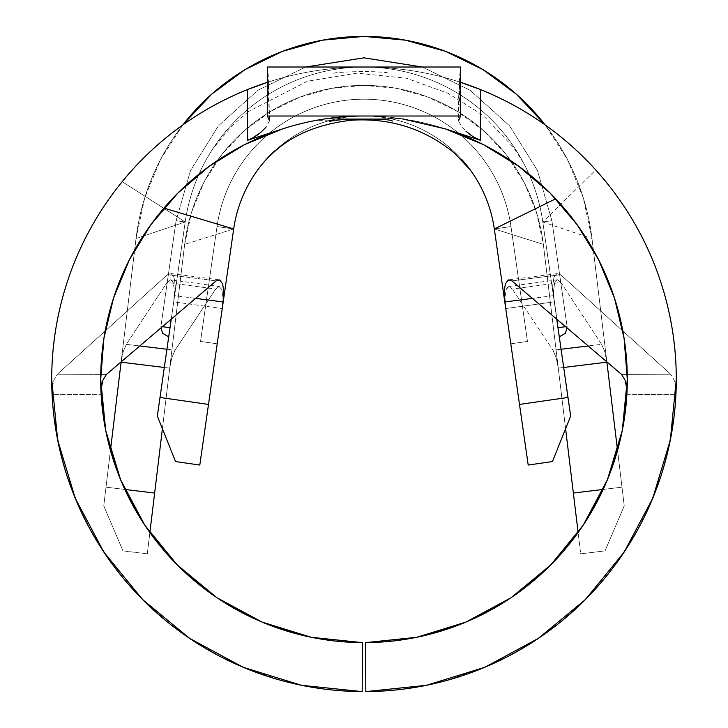 <?xml version="1.0" encoding="UTF-8"?>
<svg xmlns="http://www.w3.org/2000/svg" width="728" height="728" viewBox="0 0 728 728"><rect width="100%" height="100%" fill="white"/><g stroke="black" fill="none" stroke-linecap="round" stroke-linejoin="round"><path stroke-width="0.55" stroke-dasharray="3.64 2.73" d="M558.531 331.568L542.806 221.994L551.897 220.693L567.085 326.453L557.985 327.764L542.806 221.994L551.897 220.693L567.085 326.453L557.985 327.764L542.806 221.994L551.897 220.693L567.085 326.453L557.985 327.764L542.806 221.994A180.644 180.644 0 0 0 185.194 221.994L157.339 416.088L175.557 461.561L199.8 465.037L233.679 228.956A131.65 131.65 0 0 1 494.321 228.956A131.65 131.65 0 0 0 233.679 228.956A131.65 131.65 0 0 1 494.321 228.956A131.65 131.65 0 0 0 233.679 228.956A131.65 131.65 0 0 1 494.321 228.956A131.65 131.65 0 0 0 233.679 228.956A131.65 131.65 0 0 1 494.321 228.956A131.65 131.65 0 0 0 233.679 228.956L184.657 244.381A180.644 180.644 0 0 1 543.343 244.381L558.276 368.122L556.156 357.639L552.962 350.223L561.07 349.249L552.962 350.223L512.339 289.098L552.962 350.223L556.156 357.639L558.276 368.122L565.592 428.737L543.343 244.381L494.321 228.956L528.2 465.037L552.443 461.561L570.661 416.088L542.806 221.994A180.644 180.644 0 0 0 185.194 221.994L170.015 327.764L185.194 221.994A180.644 180.644 0 0 1 542.806 221.994A180.644 180.644 0 0 0 185.194 221.994A180.644 180.644 0 0 1 542.806 221.994A180.644 180.644 0 0 0 185.194 221.994A180.644 180.644 0 0 1 542.806 221.994A180.644 180.644 0 0 0 185.194 221.994A180.644 180.644 0 0 1 542.806 221.994L560.76 204.341L542.806 221.994L557.985 327.764L542.806 221.994L557.985 327.764L542.806 221.994L557.985 327.764L567.085 326.453L551.897 220.693L542.806 221.994L554.263 301.829L505.742 308.554L519.501 404.422L567.995 397.47L553.662 296.132L553.535 290.809L554.709 282.764L557.411 279.761L560.888 282.419L512.339 289.098L508.872 286.495L506.178 289.535L505.014 297.561L505.141 302.884M282.682 128.874A263.309 263.309 0 0 1 325.98 118.764A263.309 263.309 0 0 0 282.682 128.874A263.309 263.309 0 0 1 317.927 120.065M100.692 379.315A263.309 263.309 0 0 1 163.955 208.099A263.309 263.309 0 0 0 100.692 379.315L101.137 394.676A263.309 263.309 0 0 0 362.471 642.615L362.18 691.6L362.471 642.615M445.136 128.82A263.309 263.309 0 0 0 364 116.007A263.309 263.309 0 0 1 627.309 379.315A263.309 263.309 0 0 0 555.692 198.799M325.989 118.782L402.011 118.782L325.989 118.782M425.571 685.476L365.82 691.6L365.529 642.615L365.82 691.6A312.294 312.294 0 0 0 675.93 394.367L676.294 379.315A312.294 312.294 0 0 0 595.731 169.952L560.76 204.341L595.731 169.952A312.294 312.294 0 0 1 676.294 379.315L676.112 389.953L674.173 380.18L670.688 374.238L621.566 374.41L670.679 374.238L560.551 274.693L670.679 374.238L674.164 380.18L676.112 389.953L675.93 394.367L626.863 394.676L627.309 379.315M460.442 114.041L459.468 98.89L459.523 81.982L480.48 89.553A312.294 312.294 0 0 0 472.062 86.314M460.742 82.382A312.294 312.294 0 0 0 267.558 82.282A312.294 312.294 0 0 1 460.442 82.282L460.442 67.022L460.442 82.282A312.294 312.294 0 0 0 267.558 82.282A312.294 312.294 0 0 1 460.442 82.282L459.577 82L460.442 82.282M247.52 89.553L268.477 81.982L268.532 98.89L267.558 114.041M255.883 86.332A312.294 312.294 0 0 0 51.706 379.315L52.07 394.367L54.209 418.809M262.945 83.82A312.294 312.294 0 0 0 262.426 84.002M219.01 279.816L170.47 273.491L174.037 277.404L175.293 285.294L174.62 295.641L195.614 298.38L174.62 295.641L171.244 319.155L185.194 221.994L174.62 295.641L175.293 285.294L174.037 277.404L171.153 273.673L167.449 274.693L57.321 374.238L53.836 380.171L51.888 389.953L51.706 379.315A312.294 312.294 0 0 1 122.213 181.663L185.194 221.994L122.213 181.663M222.859 302.875L222.986 297.561L221.822 289.526L219.137 286.495L215.661 289.098L167.112 282.419L126.381 344.335L123.205 351.742L121.094 362.18L123.205 351.742L126.381 344.335L167.112 282.419L170.589 279.761L173.291 282.773L174.465 290.809L173.737 301.829L185.194 221.994L136.027 238.511A229.629 229.629 0 0 1 182.846 124.916A229.629 229.629 0 0 0 136.027 238.511L185.194 221.994L170.015 327.764L160.915 326.453L170.015 327.764L160.005 397.47L208.499 404.422L222.258 308.554L173.737 301.829L169.469 331.568M445.099 680.889L483.055 668.022M504.914 658.012L536.136 639.885M556.966 624.861L582.846 602.101M601.055 582.618L621.448 556.074M635.89 532.951L650.541 503.503M660.405 477.668L669.014 446.337M673.791 418.809L675.93 394.367L626.863 394.676A263.309 263.309 0 0 1 365.529 642.615M625.043 413.75L620.929 436.9M613.567 463.272L605.214 484.903M592.792 509.645L580.616 529.001M563.381 551.287L548.057 567.603M526.444 586.54L508.726 599.271M482.455 614.468L464.082 622.859M432.168 633.642L415.752 637.482M312.248 637.482L295.322 633.506M263.918 622.859L245.545 614.468M219.274 599.271L201.556 586.54M179.943 567.603L164.619 551.287M147.384 529.001L135.19 509.609M122.786 484.903L114.433 463.272M107.071 436.9L102.957 413.75M171.153 273.673L167.449 274.693L57.321 374.238L106.434 374.41L57.321 374.238L53.836 380.171L51.888 389.953L52.07 394.367L101.137 394.676L52.07 394.367A312.294 312.294 0 0 0 362.18 691.6L302.429 685.476M58.986 446.337L67.595 477.668M77.459 503.503L92.11 532.951M106.552 556.074L126.945 582.618M145.154 602.101L171.035 624.861M191.864 639.885L223.323 658.13M244.945 668.022L282.901 680.889M511.866 280.881L560.551 274.693L556.847 273.673L553.962 277.386L552.698 285.267L553.38 295.641L532.386 298.38L553.38 295.641L556.756 319.155L553.38 295.641L552.698 285.267L553.962 277.386L556.847 273.673L560.551 274.693L511.866 280.881M504.14 291.719L505.378 283.847M274.875 150.76A131.65 131.65 0 0 1 461.543 159.232M222.613 283.838L223.86 291.691M167.449 274.693L216.134 280.881L167.449 274.693M171.244 319.155L185.194 221.994L176.103 220.693L185.194 221.994L170.015 327.764L185.194 221.994A180.644 180.644 0 0 1 542.806 221.994L559.295 336.855L557.985 327.764L567.085 326.453L551.897 220.693L542.806 221.994L591.973 238.511L542.806 221.994A180.644 180.644 0 0 0 185.194 221.994A180.644 180.644 0 0 1 542.806 221.994L551.897 220.693L542.806 221.994L559.295 336.855L557.985 327.764L567.085 326.453L551.897 220.693L542.806 221.994A180.644 180.644 0 0 0 185.194 221.994L176.103 220.693L185.194 221.994A180.644 180.644 0 0 1 542.806 221.994L551.897 220.693L542.806 221.994L556.756 319.155M505.742 308.554L554.263 301.829L553.535 290.809L554.709 282.764L555.91 280.571L557.411 279.761L560.888 282.419L601.619 344.335L588.188 345.964L601.619 344.335L560.888 282.419L512.339 289.098L508.872 286.495L507.37 287.323L506.178 289.535L505.014 297.561L505.742 308.554L494.321 228.956A131.65 131.65 0 0 0 233.679 228.956L217.017 226.563A148.494 148.494 0 0 1 510.983 226.563L527.472 341.423L510.801 343.816L494.321 228.956L510.801 343.816L494.321 228.956L510.801 343.816L494.321 228.956L510.801 343.816L494.321 228.956L543.343 244.381L580.698 553.826L605.014 550.896L624.242 505.842L617.544 450.341L624.242 505.842L605.014 550.896L580.698 553.826L573.355 493.038L621.994 487.169L591.973 238.511A229.629 229.629 0 0 0 545.172 124.943M182.846 124.916L160.615 159.423L144.726 197.843L136.027 238.511L106.006 487.169L154.645 493.038L147.302 553.826L149.877 532.541L147.302 553.826L122.987 550.896L103.758 505.842L110.456 450.341L106.006 487.169L154.645 493.038L184.657 244.381L191.51 212.394L204.004 182.164L221.758 154.682L244.162 130.858L270.507 111.466L299.918 97.133L331.422 88.352L364 85.385L396.578 88.352L428.082 97.133L457.493 111.466L483.838 130.858L506.242 154.682L523.996 182.164L536.49 212.394L543.343 244.381L573.355 493.038L621.994 487.169L603.175 489.434L621.994 487.169L591.973 238.511L583.274 197.843L567.385 159.423L545.154 124.916A229.629 229.629 0 0 1 591.973 238.511L606.87 361.88L591.973 238.511A229.629 229.629 0 0 0 136.027 238.511L106.006 487.169L124.825 489.434L106.006 487.169L103.758 505.842L122.987 550.896L147.302 553.826L184.657 244.381L233.679 228.956L222.258 308.554L222.986 297.561L221.822 289.526L220.62 287.314L219.137 286.495L215.661 289.089L175.038 350.223L171.844 357.639L169.724 368.122L184.657 244.381A180.644 180.644 0 0 1 543.343 244.381A180.644 180.644 0 0 0 184.657 244.381L169.724 368.122L164.31 367.467L169.724 368.122L162.408 428.737L169.724 368.122L171.844 357.639L175.038 350.223L215.661 289.098L167.112 282.419L170.589 279.761L219.137 286.495M601.619 344.335L604.795 351.742L606.906 362.18L604.795 351.742L601.619 344.335M126.381 344.335L139.812 345.964L126.381 344.335M166.93 349.249L175.038 350.223L166.93 349.249M563.69 367.467L558.276 368.122L563.69 367.467M528.2 465.037L519.501 404.422L567.995 397.47L570.661 416.088L552.443 461.561L528.2 465.037M157.339 416.088L160.005 397.47L208.499 404.422L199.8 465.037L175.557 461.561L157.339 416.088M103.758 505.842L106.006 487.169L103.758 505.842L122.987 550.896L103.758 505.842M147.302 553.826L122.987 550.896L147.302 553.826M621.994 487.169L624.242 505.842L605.014 550.896L580.698 553.826L605.014 550.896L624.242 505.842L621.994 487.169M494.321 228.956L510.801 343.816L527.472 341.423L510.983 226.563L494.321 228.956L510.983 226.563L527.472 341.423L510.983 226.563A148.494 148.494 0 0 0 217.017 226.563A148.494 148.494 0 0 1 510.983 226.563L527.472 341.423L510.801 343.816L527.472 341.423L510.801 343.816L494.321 228.956L510.983 226.563A148.494 148.494 0 0 0 217.017 226.563L200.528 341.423L217.199 343.816L233.679 228.956L217.199 343.816L200.528 341.423L217.017 226.563L233.679 228.956L217.017 226.563L200.528 341.423L217.017 226.563L233.679 228.956A131.65 131.65 0 0 1 494.321 228.956A131.65 131.65 0 0 0 233.679 228.956L217.017 226.563A148.494 148.494 0 0 1 510.983 226.563L494.321 228.956L510.983 226.563A148.494 148.494 0 0 0 217.017 226.563L200.528 341.423L217.199 343.816L200.528 341.423L217.199 343.816L233.679 228.956L217.199 343.816L200.528 341.423L217.017 226.563L233.679 228.956L217.017 226.563L200.528 341.423L217.017 226.563A148.494 148.494 0 0 1 510.983 226.563A148.494 148.494 0 0 0 217.017 226.563L233.679 228.956A131.65 131.65 0 0 1 494.321 228.956L510.983 226.563L527.472 341.423L510.983 226.563L494.321 228.956L510.801 343.816L527.472 341.423L510.983 226.563L494.321 228.956A131.65 131.65 0 0 0 233.679 228.956L217.017 226.563A148.494 148.494 0 0 1 268.532 133.925A148.494 148.494 0 0 0 217.017 226.563L200.528 341.423L217.199 343.816L200.528 341.423L217.199 343.816L233.679 228.956L217.199 343.816L200.528 341.423L217.017 226.563L233.679 228.956L217.017 226.563L200.528 341.423L217.017 226.563A148.494 148.494 0 0 1 510.983 226.563A148.494 148.494 0 0 0 268.532 133.916A148.494 148.494 0 0 1 510.983 226.563A148.494 148.494 0 0 0 217.017 226.563L233.679 228.956A131.65 131.65 0 0 1 494.321 228.956L510.983 226.563L527.472 341.423L510.801 343.816L527.472 341.423L510.983 226.563L527.472 341.423L510.801 343.816L494.321 228.956L510.983 226.563L494.321 228.956L510.801 343.816L527.472 341.423L510.983 226.563L494.321 228.956A131.65 131.65 0 0 0 233.679 228.956M170.015 327.764L160.915 326.453L170.015 327.764L185.194 221.994L176.103 220.693L185.194 221.994L176.103 220.693L185.194 221.994L170.015 327.764L160.915 326.453L170.015 327.764L160.915 326.453L170.015 327.764L160.915 326.453L170.015 327.764L169.224 333.233L170.015 327.764M565.574 326.672L557.985 327.764L565.574 326.672M542.806 221.994A180.644 180.644 0 0 0 185.194 221.994L176.103 220.693L185.194 221.994A180.644 180.644 0 0 1 542.806 221.994L551.897 220.693L542.806 221.994M200.528 341.423L217.199 343.816L200.528 341.423M527.472 341.423L510.801 343.816L527.472 341.423M558.74 333.005L557.985 327.764M168.787 336.3L168.951 335.144L168.787 336.3M269.515 120.912L265.929 127.309L258.285 134.407M469.706 134.398L462.071 127.309L458.485 120.93M267.558 82.291L268.486 81.982L267.558 82.282L267.558 67.022L267.558 82.282L268.423 82L267.385 115.925M460.615 115.925L459.514 81.982L460.442 82.291M627.09 389.889L626.863 394.676M101.137 394.676L100.91 389.889M170.589 279.761L172.09 280.571L173.291 282.773L174.465 290.809L173.737 301.829L222.258 308.554M508.872 286.495L557.411 279.761M508.99 279.816L556.847 273.673M523.423 162.717L513.322 147.102L485.785 118.109L479.816 113.286L447.838 93.23L406.342 78.205L356.829 73.146L307.407 81.236L248.184 111.675M248.175 111.684L231.841 125.944L212.885 148.685M335.972 68.277L363.509 67.022M364.455 67.022L372.39 67.131M387.023 72.918L387.514 72.982C388.779 71.517 339.63 70.998 332.223 73.492C340.058 71.207 383.419 70.989 387.023 72.918M398.744 118.309L315.533 120.502M329.966 121.476L348.548 118.91C373.173 118.5 387.796 119.21 392.428 121.039M305.669 67.022L257.794 90.318L218.4 125.862L190.508 170.616L176.103 220.693L190.508 170.616L218.4 125.862L257.794 90.318L305.669 67.022L257.794 90.318L218.4 125.862L190.508 170.616L176.103 220.693L160.915 326.453L162.708 333.324L168.705 336.855L162.708 333.324L160.915 326.453L160.833 328.037M551.897 220.693L537.491 170.616L509.6 125.862L470.206 90.318L422.331 67.022L470.206 90.318L509.6 125.862L537.491 170.616L551.897 220.693L537.491 170.616L509.6 125.862L470.206 90.318L422.331 67.022M176.103 220.693L160.915 326.453L176.103 220.693M567.085 326.453L565.292 333.324L559.295 336.855L565.292 333.324L567.085 326.453L567.167 328.037M459.295 81.909L460.442 67.022M267.558 67.022L268.705 81.909M269.597 120.075L268.486 81.982M459.514 81.982C458.731 90.099 458.358 102.948 458.413 120.529"/><path stroke-width="1.09" d="M312.248 637.482L362.471 642.615L362.18 691.6L362.471 642.615A263.309 263.309 0 0 1 282.682 128.874A263.309 263.309 0 0 0 163.955 208.099L233.679 228.956L199.8 465.037L175.557 461.561L157.339 416.088L171.244 319.155L160.005 397.47L208.499 404.422L233.679 228.956A131.65 131.65 0 0 1 274.875 150.76M555.692 198.799L494.321 228.956L555.692 198.799A263.309 263.309 0 0 0 445.136 128.82M327.527 118.546A263.309 263.309 0 0 1 364 116.007A263.309 263.309 0 0 0 282.682 128.874L247.629 140.258L247.52 89.553C218.6 101.174 192.028 116.78 167.786 136.354C143.543 155.938 122.695 178.633 105.251 204.45C87.797 230.276 74.511 258.076 65.393 287.879C56.265 317.672 51.706 348.148 51.706 379.315A312.294 312.294 0 0 1 247.52 89.553L267.558 82.291M460.442 82.282A312.294 312.294 0 0 1 595.731 169.952A312.294 312.294 0 0 0 480.48 89.553L480.371 140.258L445.318 128.874L402.011 118.782L445.318 128.874A263.309 263.309 0 0 1 627.309 379.315L622.285 430.494L607.407 479.725L583.246 525.115L550.723 564.955L511.083 597.706L465.82 622.131L416.68 637.291L365.529 642.615L365.82 691.6L426.481 685.294L484.766 667.312L538.447 638.338L585.467 599.49L624.042 552.243L652.697 498.398L670.333 440.012L676.294 379.315A312.294 312.294 0 0 1 365.82 691.6L365.529 642.615L415.752 637.482M362.471 642.615L311.32 637.291L262.18 622.131L216.917 597.706L177.277 564.955L144.754 525.115L120.593 479.725L105.715 430.494L100.692 379.315L100.828 387.678M460.442 82.291L480.48 89.553A312.294 312.294 0 0 1 676.294 379.315C676.294 348.148 671.735 317.672 662.607 287.879C653.489 258.076 640.203 230.276 622.749 204.45C605.305 178.633 584.457 155.938 560.214 136.354C535.972 116.78 509.4 101.174 480.48 89.553L480.371 140.258L474.683 137.701L469.706 134.398M459.705 82.046L460.742 82.382A312.294 312.294 0 0 1 465.119 83.838M267.258 82.382L268.295 82.046M472.062 86.314A312.294 312.294 0 0 0 465.52 83.975M122.213 181.663A312.294 312.294 0 0 1 267.558 82.282A312.294 312.294 0 0 0 262.945 83.82M262.426 84.002A312.294 312.294 0 0 0 255.883 86.332M465.965 131.304L473.346 136.9L480.371 140.258L445.318 128.874L483.501 144.681L518.736 166.266L550.159 193.102L577.004 224.524L598.598 259.75L614.414 297.934L624.06 338.111L627.309 379.315A263.309 263.309 0 0 1 365.529 642.615M169.224 333.233L170.015 327.764L162.426 326.672L170.015 327.764L168.787 336.3L169.469 331.54M425.571 685.476L445.099 680.889M483.055 668.022L504.914 658.012M536.136 639.885L556.966 624.861M582.846 602.101L601.055 582.618M621.448 556.074L635.89 532.951M650.541 503.503L660.405 477.668M669.014 446.337L673.791 418.809M626.863 394.676L625.043 413.75M620.929 436.9L613.567 463.272M605.214 484.903L592.792 509.645M580.616 529.001L563.381 551.287M548.057 567.603L526.444 586.54M508.726 599.271L482.455 614.468M464.082 622.859L432.168 633.642M295.322 633.506L263.918 622.859M245.545 614.468L219.274 599.271M201.556 586.54L179.943 567.603M164.619 551.287L147.384 529.001M135.19 509.609L122.786 484.903M114.433 463.272L107.071 436.9M102.957 413.75L101.137 394.676M54.209 418.809L58.986 446.337M67.595 477.668L77.459 503.503M92.11 532.951L106.552 556.074M126.945 582.618L145.154 602.101M171.035 624.861L191.864 639.885M223.323 658.13L244.945 668.022M282.901 680.889L302.429 685.476M362.18 691.6A312.294 312.294 0 0 1 51.706 379.315L57.667 440.012L75.303 498.398L103.958 552.243L142.533 599.49L189.553 638.338L243.234 667.312L301.519 685.294L362.18 691.6M627.09 389.889L625.079 380.189L621.566 374.41L511.866 280.881L621.566 374.41L625.079 380.189L627.09 389.889L627.309 379.315M100.692 379.315L103.94 338.111L113.586 297.934L129.402 259.75L150.996 224.524L177.841 193.102L209.264 166.266L244.499 144.681L282.682 128.874A263.309 263.309 0 0 0 163.955 208.099L233.679 228.956M461.543 159.232A131.65 131.65 0 0 1 494.321 228.956L504.795 301.974L504.14 291.719L505.378 283.847L508.208 280.043L511.866 280.881L508.208 280.043L508.99 279.816M219.01 279.816L219.783 280.034L216.134 280.881L106.434 374.41L102.921 380.198L100.91 389.889L102.912 380.198L106.434 374.41L216.134 280.881L219.783 280.034L222.613 283.838L223.86 291.691L223.205 301.974L195.614 298.38L223.205 301.974L223.86 291.691M567.995 397.47L556.756 319.155L570.661 416.088L552.443 461.561L528.2 465.037L519.501 404.422L567.995 397.47L570.661 416.088L552.443 461.561L528.2 465.037L504.795 301.974L519.501 404.422L567.995 397.47M504.14 291.719L504.795 301.974L532.386 298.38L504.795 301.974L494.321 228.956M556.756 319.155L558.531 331.568M561.07 349.249L588.188 345.964L561.07 349.249M606.906 362.18L563.69 367.467L606.906 362.18L617.544 450.341L606.906 362.18M505.141 302.884L505.733 308.499M545.172 124.943A229.629 229.629 0 0 0 182.846 124.916A229.629 229.629 0 0 1 545.154 124.916L544.872 124.552M121.13 361.88L110.456 450.341L121.13 361.88M222.258 308.554L222.859 302.875M139.812 345.964L166.93 349.249L139.812 345.964M565.592 428.737L573.355 493.038L603.175 489.434L573.355 493.038L565.592 428.737M154.645 493.038L162.408 428.737L149.877 532.541L154.645 493.038L124.825 489.434L154.645 493.038M164.31 367.467L121.094 362.18L164.31 367.467M578.123 532.541L573.355 493.038L578.123 532.541M544.771 124.433L516.443 94.294M516.225 94.103L482.928 69.597M482.764 69.497L445.509 51.351M445.463 51.333L405.414 40.167L364 36.4L322.586 40.167L282.582 51.324M282.491 51.351L245.236 69.497M245.072 69.597L211.775 94.103M211.557 94.294L183.228 124.433M157.339 416.088L160.005 397.47L208.499 404.422L199.8 465.037L175.557 461.561L157.339 416.088M169.26 333.014L171.244 319.155M557.985 327.764L565.574 326.672L557.985 327.764L558.74 333.014M267.558 114.041L267.558 67.022L460.442 67.022L460.442 116.007L267.558 116.007L267.558 67.022L460.442 67.022L460.442 114.041M267.394 115.87L269.515 120.912M258.285 134.407L253.344 137.683L247.629 140.258L282.682 128.874M458.485 120.93L460.606 115.87M460.442 116.007L267.558 116.007M265.893 127.345L260.36 132.76L252.024 138.402L247.629 140.258L247.52 89.553M219.783 280.034L222.613 283.838M505.378 283.847L508.208 280.043M363.509 67.022L364.455 67.022M265.274 160.56C273.974 152.234 294.549 127.045 350.978 120.247C390.344 117.69 424.961 128.765 454.827 153.481L470.115 169.733M392.428 121.039C387.733 117.281 321.294 119.756 329.966 121.476M422.331 67.022L364 57.831L305.669 67.022L364 57.831L422.331 67.022L364 57.831L305.669 67.022M567.167 328.037L565.292 333.324L559.295 336.855M160.833 328.037L162.708 333.324L168.705 336.855M458.403 119.902L458.413 120.529"/></g></svg>
